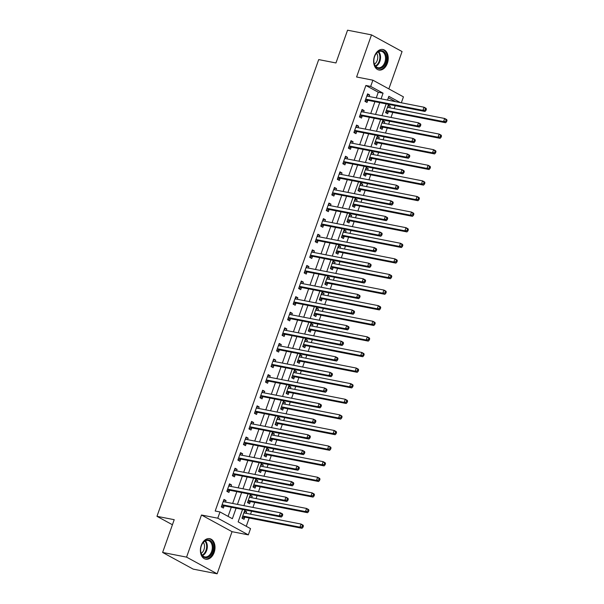 <?xml version="1.0" encoding="UTF-8"?>
<svg xmlns="http://www.w3.org/2000/svg" width="604" height="604" viewBox="0 0 604 604"><rect width="100%" height="100%" fill="white"/><g stroke="black" fill="none" stroke-linecap="round" stroke-linejoin="round"><path stroke-width="0.91" d="M214.148 552.441A10.449 7.157 101.1 0 0 209.709 538.67A10.449 7.157 101.1 0 0 201.26 545.412A10.449 7.157 101.1 0 0 205.7 559.183A10.449 7.157 101.1 0 0 214.148 552.441M387.375 63.261A10.449 7.157 101.1 0 0 382.936 49.49A10.449 7.157 101.1 0 0 374.488 56.232A10.449 7.157 101.1 0 0 378.927 70.004A10.449 7.157 101.1 0 0 387.375 63.261M242.551 509.451L238.15 521.864L250.539 528.628L248.327 534.865L217.772 518.194L219.984 511.95L232.374 518.715L236.096 508.191M232.042 531.686L201.487 515.008L186.568 557.13L162.619 552.449L193.174 569.119L217.13 573.8L232.042 531.686L248.327 534.865M388.848 88.886L402.068 51.551L371.505 34.881L356.594 76.995L372.879 80.181L403.442 96.851L401.335 102.786M246.251 526.28L249.188 517.983M250.532 514.185L251.581 511.218M252.925 507.42L254.714 502.385M256.058 498.587L257.108 495.62M258.452 491.822L260.233 486.786M261.577 482.989L262.634 480.021M263.978 476.224L265.76 471.188M267.104 467.39L268.153 464.423M269.497 460.626L271.287 455.582M272.631 451.792L273.68 448.825M275.024 445.027L276.806 439.984M278.15 436.194L279.199 433.227M280.543 429.429L282.332 424.386M283.676 420.595L284.726 417.621M286.07 413.831L287.851 408.787M289.195 404.99L290.252 402.022M291.596 398.232L293.378 393.189M294.722 389.391L295.771 386.424M297.115 382.634L298.904 377.591M300.248 373.793L301.298 370.826M302.642 367.028L304.424 361.992M305.767 358.195L306.824 355.228M308.168 351.43L309.95 346.394M311.294 342.596L312.344 339.629M313.687 335.832L315.477 330.796M316.821 326.998L317.87 324.031M319.214 320.233L320.996 315.197M322.34 311.4L323.389 308.433M324.741 304.635L326.522 299.599M327.866 295.801L328.916 292.834M330.26 289.037L332.049 284.001M333.393 280.203L334.442 277.236M335.786 273.438L337.568 268.402M338.912 264.605L339.961 261.638M341.305 257.84L343.095 252.804M344.439 249.007L345.488 246.039M346.832 242.242L348.614 237.198M349.958 233.408L351.015 230.441M352.358 226.643L354.14 221.6M355.484 217.81L356.534 214.843M357.878 211.045L359.667 206.002M361.011 202.212L362.06 199.244M363.404 195.447L365.186 190.403M366.53 186.606L367.587 183.639M368.931 179.849L370.713 174.805M372.056 171.007L373.106 168.04M374.45 164.25L376.239 159.207M377.583 155.409L378.632 152.442M379.976 148.644L381.758 143.609M383.102 139.811L384.152 136.844M385.503 133.046L387.285 128.01M388.629 124.213L389.678 121.245M391.022 117.448L392.804 112.412M394.155 108.614L395.205 105.647M186.568 557.13L217.13 573.8M162.619 552.449L174.216 519.689L156.972 516.322L318.708 59.592L335.96 62.959L347.557 30.2L371.505 34.881M395.522 101.653L388.342 97.735M389.776 107.761L390.305 106.251L388.244 105.126L385.594 112.616L387.655 113.741L388.372 111.71M384.25 123.359L384.786 121.849L382.717 120.725L380.067 128.214L382.136 129.339L382.853 127.308M378.723 138.958L379.259 137.448L377.198 136.323L374.54 143.812L376.609 144.937L377.326 142.906M373.204 154.556L373.733 153.046L371.671 151.921L369.021 159.411L371.082 160.536L371.807 158.505M367.677 170.154L368.214 168.644L366.145 167.519L363.495 175.009L365.563 176.134L366.281 174.103M362.151 185.753L362.687 184.25L360.626 183.118L357.976 190.607L360.037 191.732L360.754 189.701M356.632 201.351L357.168 199.849L355.099 198.716L352.449 206.206L354.51 207.331L355.235 205.3M351.105 216.949L351.641 215.447L349.573 214.314L346.923 221.804L348.991 222.929L349.708 220.905M345.586 232.548L346.115 231.045L344.053 229.92L341.403 237.402L343.465 238.527L344.182 236.504M340.06 248.146L340.596 246.643L338.527 245.518L335.877 253.001L337.938 254.133L338.663 252.102M334.533 263.752L335.069 262.242L333.008 261.117L330.35 268.599L332.419 269.731L333.136 267.7M329.014 279.35L329.542 277.84L327.481 276.715L324.831 284.197L326.892 285.33L327.61 283.299M323.487 294.948L324.023 293.438L321.955 292.313L319.305 299.803L321.373 300.928L322.091 298.897M317.961 310.547L318.497 309.037L316.436 307.912L313.778 315.401L315.847 316.526L316.564 314.495M312.442 326.145L312.97 324.635L310.909 323.51L308.259 331L310.32 332.125L311.045 330.094M306.915 341.743L307.451 340.233L305.382 339.108L302.732 346.598L304.801 347.723L305.518 345.692M301.396 357.341L301.924 355.832L299.863 354.707L297.213 362.196L299.274 363.321L299.992 361.29M295.869 372.94L296.405 371.43L294.337 370.305L291.687 377.794L293.748 378.919L294.473 376.888M290.343 388.538L290.879 387.028L288.81 385.903L286.16 393.393L288.229 394.518L288.946 392.487M284.824 404.136L285.352 402.634L283.291 401.501L280.641 408.991L282.702 410.116L283.419 408.085M279.297 419.735L279.833 418.232L277.764 417.1L275.114 424.589L277.183 425.714L277.9 423.683M273.771 435.333L274.307 433.831L272.245 432.698L269.588 440.188L271.657 441.313L272.374 439.289M268.252 450.931L268.78 449.429L266.719 448.304L264.069 455.786L266.13 456.911L266.847 454.887M262.725 466.53L263.261 465.027L261.192 463.902L258.542 471.384L260.611 472.517L261.328 470.486M257.198 482.135L257.734 480.625L255.673 479.501L253.016 486.983L255.084 488.115L255.802 486.084M251.679 497.734L252.215 496.224L250.147 495.099L247.497 502.581L249.558 503.713L250.282 501.682M246.153 513.332L246.689 511.822L244.62 510.697L241.97 518.187L244.039 519.312L244.756 517.281M376.269 97.893L378.27 92.238L365.881 85.481L215.19 511.014L219.984 511.95M228.078 516.367L231.302 507.254M232.653 503.457L236.828 491.656M238.172 487.858L242.355 476.058M243.699 472.26L247.874 460.459M249.218 456.662L253.401 444.861M254.745 441.063L258.927 429.263M260.271 425.465L264.446 413.664M265.79 409.867L269.973 398.066M271.317 394.269L275.5 382.468M276.843 378.67L281.019 366.87M282.362 363.072L286.545 351.271M287.889 347.474L292.064 335.665M293.416 331.875L297.591 320.067M298.935 316.277L303.117 304.469M304.461 300.679L308.636 288.871M309.98 285.073L314.163 273.272M315.507 269.475L319.69 257.674M321.034 253.876L325.209 242.076M326.553 238.278L330.735 226.477M332.079 222.68L336.262 210.879M337.606 207.081L341.781 195.281M343.125 191.483L347.308 179.682M348.651 175.885L352.827 164.084M354.178 160.287L358.353 148.486M359.697 144.688L363.88 132.888M365.224 129.09L369.399 117.282M370.743 113.492L374.925 101.683M369.127 96.497L369.663 94.987L367.594 93.862L364.944 101.351L367.006 102.476L367.73 100.445M363.6 112.095L364.137 110.585L362.075 109.46L359.418 116.95L361.486 118.074L362.204 116.043M358.081 127.693L358.61 126.183L356.549 125.058L353.899 132.548L355.96 133.673L356.677 131.642M352.555 143.291L353.091 141.781L351.022 140.657L348.372 148.146L350.441 149.271L351.158 147.24M347.028 158.89L347.564 157.38L345.503 156.255L342.846 163.744L344.914 164.869L345.631 162.838M341.509 174.488L342.038 172.978L339.976 171.853L337.326 179.343L339.388 180.468L340.105 178.437M335.983 190.086L336.519 188.584L334.45 187.451L331.8 194.941L333.869 196.066L334.586 194.035M330.456 205.685L330.992 204.182L328.931 203.05L326.281 210.539L328.342 211.664L329.059 209.633M324.937 221.283L325.473 219.781L323.404 218.656L320.754 226.138L322.815 227.263L323.54 225.239M319.41 236.881L319.946 235.379L317.878 234.254L315.228 241.736L317.296 242.861L318.014 240.837M313.891 252.487L314.42 250.977L312.359 249.852L309.709 257.334L311.77 258.467L312.487 256.436M308.365 268.085L308.901 266.575L306.832 265.45L304.182 272.933L306.243 274.065L306.968 272.034M302.838 283.684L303.374 282.174L301.313 281.049L298.655 288.538L300.724 289.663L301.441 287.632M297.319 299.282L297.848 297.772L295.786 296.647L293.136 304.137L295.197 305.262L295.915 303.231M291.792 314.88L292.328 313.37L290.26 312.245L287.61 319.735L289.678 320.86L290.396 318.829M286.266 330.479L286.802 328.969L284.741 327.844L282.083 335.333L284.152 336.458L284.869 334.427M280.747 346.077L281.275 344.567L279.214 343.442L276.564 350.932L278.625 352.057L279.35 350.026M275.22 361.675L275.756 360.165L273.688 359.04L271.037 366.53L273.106 367.655L273.823 365.624M269.701 377.274L270.23 375.764L268.168 374.639L265.518 382.128L267.58 383.253L268.297 381.222M264.174 392.872L264.711 391.362L262.642 390.237L259.992 397.726L262.053 398.851L262.778 396.82M258.648 408.47L259.184 406.968L257.115 405.835L254.465 413.325L256.534 414.45L257.251 412.419M253.129 424.068L253.657 422.566L251.596 421.433L248.946 428.923L251.007 430.048L251.725 428.017M247.602 439.667L248.138 438.164L246.07 437.039L243.42 444.521L245.481 445.646L246.206 443.623M242.076 455.265L242.612 453.763L240.551 452.638L237.893 460.12L239.962 461.245L240.679 459.221M236.557 470.871L237.085 469.361L235.024 468.236L232.374 475.718L234.435 476.85L235.152 474.82M231.03 486.469L231.566 484.959L229.497 483.834L226.847 491.316L228.916 492.449L229.633 490.418M225.503 502.067L226.039 500.557L223.978 499.433L221.321 506.922L223.389 508.047L224.107 506.016M156.972 516.322L172.427 524.755M201.487 515.008L217.772 518.194M365.881 85.481L370.675 86.417L372.879 80.181M400.309 102.589L388.84 96.33L387.511 100.09M386.167 103.88L381.985 115.689M380.641 119.479L376.466 131.287M375.122 135.077L370.939 146.885M369.595 150.683L365.42 162.484M364.076 166.281L359.893 178.082M358.549 181.88L354.367 193.68M353.023 197.478L348.848 209.278M347.504 213.076L343.321 224.877M341.977 228.674L337.795 240.475M336.451 244.273L332.276 256.073M330.932 259.871L326.749 271.672M325.405 275.469L321.222 287.27M319.878 291.068L315.703 302.868M314.359 306.666L310.177 318.474M308.833 322.264L304.658 334.072M303.314 337.863L299.131 349.671M297.787 353.461L293.604 365.269M292.261 369.067L288.085 380.867M286.741 384.665L282.559 396.466M281.215 400.263L277.032 412.064M275.688 415.862L271.513 427.662M270.169 431.46L265.987 443.261M264.643 447.058L260.467 458.859M259.116 462.656L254.941 474.457M253.597 478.255L249.414 490.055M248.07 493.853L243.895 505.654M381.064 98.83L383.064 93.175L370.675 86.417M237.44 504.393L241.623 492.592M242.967 488.795L247.142 476.994M248.486 473.196L252.668 461.396M254.012 457.598L258.195 445.797M259.539 442L263.714 430.199M265.058 426.401L269.241 414.601M270.584 410.803L274.76 399.002M276.103 395.205L280.286 383.404M281.63 379.606L285.813 367.806M287.157 364.008L291.332 352.207M292.676 348.41L296.858 336.602M298.202 332.812L302.385 321.003M303.729 317.213L307.904 305.405M309.248 301.615L313.431 289.807M314.775 286.009L318.957 274.208M320.301 270.411L324.476 258.61M325.82 254.812L330.003 243.012M331.347 239.214L335.522 227.414M336.866 223.616L341.049 211.815M342.392 208.018L346.575 196.217M347.919 192.419L352.094 180.619M353.438 176.821L357.621 165.02M358.965 161.223L363.147 149.422M364.491 145.624L368.666 133.824M370.01 130.026L374.193 118.218M375.537 114.428L379.712 102.62M378.27 92.238L383.064 93.175M367.353 94.541L369.663 94.987M388.002 105.806L390.305 106.251M244.386 511.369L246.689 511.822M249.905 495.771L252.215 496.224M255.432 480.172L257.734 480.625M260.958 464.574L263.261 465.027M266.477 448.976L268.78 449.429M272.004 433.378L274.307 433.831M277.523 417.779L279.833 418.232M283.049 402.181L285.352 402.634M288.576 386.583L290.879 387.028M294.095 370.984L296.405 371.43M299.622 355.386L301.924 355.832M305.148 339.788L307.451 340.233M310.667 324.189L312.97 324.635M316.194 308.584L318.497 309.037M321.721 292.985L324.023 293.438M327.24 277.387L329.542 277.84M332.766 261.789L335.069 262.242M338.285 246.19L340.596 246.643M343.812 230.592L346.115 231.045M349.339 214.994L351.641 215.447M354.858 199.396L357.168 199.849M360.384 183.797L362.687 184.25M365.911 168.199L368.214 168.644M371.43 152.601L373.733 153.046M376.956 137.002L379.259 137.448M382.483 121.404L384.786 121.849M361.834 110.139L364.137 110.585M356.307 125.738L358.61 126.183M350.788 141.336L353.091 141.781M345.262 156.934L347.564 157.38M339.735 172.533L342.038 172.978M334.216 188.131L336.519 188.584M328.689 203.729L330.992 204.182M323.163 219.328L325.473 219.781M317.644 234.926L319.946 235.379M312.117 250.524L314.42 250.977M306.59 266.122L308.901 266.575M301.071 281.721L303.374 282.174M295.545 297.319L297.848 297.772M290.026 312.925L292.328 313.37M284.499 328.523L286.802 328.969M278.973 344.121L281.275 344.567M273.453 359.72L275.756 360.165M267.927 375.318L270.23 375.764M262.4 390.916L264.711 391.362M256.881 406.515L259.184 406.968M251.355 422.113L253.657 422.566M245.828 437.711L248.138 438.164M240.309 453.31L242.612 453.763M234.782 468.908L237.085 469.361M229.263 484.506L231.566 484.959M223.737 500.104L226.039 500.557M366.198 99.26L368.259 100.385L424.982 111.468L422.913 110.336L366.198 99.26A1.336 0.951 -61.4 0 0 365.805 99.275L365.662 99.32M425.11 109.981L422.913 110.336L424.023 107.218L426.084 108.343L426.379 109.188L425.556 108.735L425.11 109.981L425.941 110.434L426.379 109.188M366.877 95.893L366.975 95.976A1.336 0.951 -61.4 0 0 367.104 96.066A1.336 0.951 -61.4 0 0 367.3 96.142L424.023 107.218L425.556 108.735M368.259 100.385A1.336 0.951 -61.4 0 0 367.874 100.407L364.997 101.2M367.066 95.356L368.13 96.3M424.982 111.468L425.941 110.434M388.78 107.565L387.715 106.621M385.646 112.465L388.515 111.672A1.336 0.951 118.6 0 1 388.908 111.649L445.631 122.733L443.562 121.6L444.665 118.482L387.949 107.406A1.336 0.951 118.6 0 1 387.745 107.331A1.336 0.951 118.6 0 1 387.625 107.24L387.526 107.157M386.311 110.585L386.454 110.547A1.336 0.951 118.6 0 1 386.847 110.524L443.562 121.6L445.76 121.245L446.582 121.698L447.028 120.453L446.205 120L445.76 121.245M446.205 120L444.665 118.482L446.734 119.607L447.028 120.453M446.582 121.698L445.631 122.733M360.671 114.858L362.74 115.983L419.455 127.067L417.394 125.934L360.671 114.858A1.336 0.951 -61.4 0 0 360.286 114.881L360.143 114.919M419.591 125.579L417.394 125.934L418.496 122.816L420.565 123.941L420.86 124.786L420.029 124.333L419.591 125.579L420.414 126.032L420.86 124.786M361.351 111.491L361.449 111.574A1.336 0.951 -61.4 0 0 361.577 111.665A1.336 0.951 -61.4 0 0 361.781 111.74L418.496 122.816L420.029 124.333M362.74 115.983A1.336 0.951 -61.4 0 0 362.347 116.006L359.471 116.798M361.539 110.962L362.604 111.899M419.455 127.067L420.414 126.032M355.152 130.456L357.213 131.581L413.936 142.665L411.868 141.532L355.152 130.456A1.336 0.951 -61.4 0 0 354.759 130.479L354.616 130.517M414.065 141.177L411.868 141.532L412.97 138.414L415.039 139.539L415.333 140.385L414.51 139.932L414.065 141.177L414.888 141.63L415.333 140.385M355.832 127.089L355.93 127.18A1.336 0.951 -61.4 0 0 356.05 127.263A1.336 0.951 -61.4 0 0 356.254 127.338L412.97 138.414L414.51 139.932M357.213 131.581A1.336 0.951 -61.4 0 0 356.821 131.604L353.952 132.397M356.02 126.561L357.085 127.497M413.936 142.665L414.888 141.63M349.625 146.055L351.687 147.18L408.41 158.263L406.341 157.138L349.625 146.055A1.336 0.951 -61.4 0 0 349.233 146.077L349.089 146.115M408.538 156.783L406.341 157.138L407.451 154.012L409.512 155.145L409.806 155.983L408.984 155.53L408.538 156.783L409.369 157.229L409.806 155.983M350.305 142.687L350.403 142.778A1.336 0.951 -61.4 0 0 350.531 142.861A1.336 0.951 -61.4 0 0 350.728 142.937L407.451 154.012L408.984 155.53M351.687 147.18A1.336 0.951 -61.4 0 0 351.302 147.202L348.425 148.003M350.494 142.159L351.558 143.095M408.41 158.263L409.369 157.229M383.253 123.163L382.189 122.227M380.12 128.063L382.996 127.27A1.336 0.951 118.6 0 1 383.381 127.248L440.105 138.331L438.036 137.199L439.146 134.08L382.423 123.005A1.336 0.951 118.6 0 1 382.226 122.929A1.336 0.951 118.6 0 1 382.098 122.838L382 122.755M380.784 126.183L380.928 126.145A1.336 0.951 118.6 0 1 381.32 126.123L438.036 137.199L440.233 136.844L441.063 137.297L441.501 136.051L440.678 135.598L440.233 136.844M440.678 135.598L439.146 134.08L441.207 135.205L441.501 136.051M441.063 137.297L440.105 138.331M377.726 138.761L376.662 137.825M374.593 143.661L377.47 142.869A1.336 0.951 118.6 0 1 377.862 142.846L434.578 153.929L432.517 152.804L433.619 149.679L376.904 138.603A1.336 0.951 118.6 0 1 376.7 138.527A1.336 0.951 118.6 0 1 376.579 138.444L376.473 138.354M375.265 141.781L375.409 141.744A1.336 0.951 118.6 0 1 375.794 141.721L432.517 152.804L434.714 152.45L435.537 152.895L435.982 151.649L435.152 151.196L434.714 152.45M435.152 151.196L433.619 149.679L435.688 150.804L435.982 151.649M435.537 152.895L434.578 153.929M372.207 154.36L371.143 153.424M369.074 159.267L371.951 158.467A1.336 0.951 118.6 0 1 372.336 158.444L429.059 169.528L426.99 168.403L428.1 165.277L371.377 154.201A1.336 0.951 118.6 0 1 371.181 154.126A1.336 0.951 118.6 0 1 371.052 154.043L370.954 153.952M369.739 157.38L369.882 157.342A1.336 0.951 118.6 0 1 370.275 157.319L426.99 168.403L429.187 168.048L430.01 168.493L430.456 167.248L429.633 166.795L429.187 168.048M429.633 166.795L428.1 165.277L430.161 166.41L430.456 167.248M430.01 168.493L429.059 169.528M344.099 161.653L346.168 162.778L402.883 173.861L400.822 172.736L344.099 161.653A1.336 0.951 -61.4 0 0 343.714 161.676L343.57 161.713M403.019 172.382L400.822 172.736L401.924 169.611L403.993 170.743L404.287 171.581L403.457 171.128L403.019 172.382L403.842 172.827L404.287 171.581M344.778 158.286L344.876 158.376A1.336 0.951 -61.4 0 0 345.005 158.459A1.336 0.951 -61.4 0 0 345.209 158.535L401.924 169.611L403.457 171.128M346.168 162.778A1.336 0.951 -61.4 0 0 345.775 162.801L342.898 163.601M344.967 157.757L346.032 158.693M402.883 173.861L403.842 172.827M366.681 169.958L365.616 169.022M363.548 174.866L366.424 174.065A1.336 0.951 118.6 0 1 366.817 174.043L423.532 185.126L421.471 184.001L422.574 180.875L365.85 169.799A1.336 0.951 118.6 0 1 365.654 169.724A1.336 0.951 118.6 0 1 365.526 169.641L365.428 169.55M364.212 172.978L364.355 172.94A1.336 0.951 118.6 0 1 364.748 172.918L421.471 184.001L423.661 183.646L424.491 184.092L424.929 182.846L424.106 182.393L423.661 183.646M424.106 182.393L422.574 180.875L424.635 182.008L424.929 182.846M424.491 184.092L423.532 185.126M374.797 65.375A9.045 6.199 -78.9 0 1 373.861 61.51A9.045 6.199 -78.9 0 1 375.039 55.462A9.045 6.199 -78.9 0 1 385.533 53.824A9.045 6.199 -78.9 0 1 383.502 66.448A9.045 6.199 -78.9 0 1 374.797 65.375M373.853 61.389A8.373 5.738 101.1 0 0 374.714 64.855A8.373 5.738 101.1 0 0 378.081 67.724A8.373 5.738 101.1 0 0 384.363 63.495A8.373 5.738 101.1 0 0 384.657 54.164A8.373 5.738 101.1 0 0 381.29 51.287A8.373 5.738 101.1 0 0 374.993 55.568M376.564 53.197A6.591 4.515 -78.9 0 1 377.062 54.02A6.591 4.515 -78.9 0 1 374.427 64.175M378.172 69.792L378.149 69.785A10.381 7.112 101.1 0 0 378.172 69.792A10.381 7.112 101.1 0 0 385.964 64.545A10.381 7.112 101.1 0 0 386.334 52.971A10.381 7.112 101.1 0 0 382.158 49.407A10.381 7.112 101.1 0 0 382.128 49.4L382.128 49.4M212.51 551.822A9.045 6.199 -78.9 0 1 205.617 557.719A9.045 6.199 -78.9 0 1 200.634 550.689A9.045 6.199 -78.9 0 1 201.366 545.737A9.045 6.199 -78.9 0 1 201.812 544.642A9.045 6.199 -78.9 0 1 210.29 540.58A9.045 6.199 -78.9 0 1 212.51 551.822M200.626 550.569A8.373 5.738 101.1 0 0 204.854 556.903A8.373 5.738 101.1 0 0 211.619 551.505A8.373 5.738 101.1 0 0 208.063 540.467A8.373 5.738 101.1 0 0 201.766 544.748M203.337 542.377A6.591 4.515 -78.9 0 1 203.978 549.625A6.591 4.515 -78.9 0 1 201.192 553.355M204.945 558.972L204.922 558.964A10.381 7.112 101.1 0 0 204.945 558.972A10.381 7.112 101.1 0 0 213.34 552.275A10.381 7.112 101.1 0 0 208.931 538.587A10.381 7.112 101.1 0 0 208.901 538.579L208.931 538.587M338.58 177.251L340.641 178.376L397.364 189.46L395.295 188.335L338.58 177.251A1.336 0.951 -61.4 0 0 338.187 177.274L338.044 177.312M397.492 187.98L395.295 188.335L396.405 185.209L398.466 186.342L398.761 187.18L397.938 186.727L397.492 187.98L398.315 188.425L398.761 187.18M339.259 173.884L339.357 173.975A1.336 0.951 -61.4 0 0 339.486 174.058A1.336 0.951 -61.4 0 0 339.682 174.133L396.405 185.209L397.938 186.727M340.641 178.376A1.336 0.951 -61.4 0 0 340.256 178.399L337.379 179.199M339.448 173.356L340.513 174.292M397.364 189.46L398.315 188.425M361.154 185.556L360.09 184.62M358.021 190.464L360.898 189.664A1.336 0.951 118.6 0 1 361.29 189.641L418.006 200.724L415.945 199.599L417.047 196.481L360.331 185.398A1.336 0.951 118.6 0 1 360.127 185.322A1.336 0.951 118.6 0 1 360.007 185.239L359.909 185.149M358.693 188.576L358.836 188.539A1.336 0.951 118.6 0 1 359.221 188.516L415.945 199.599L418.142 199.244L418.965 199.69L419.41 198.444L418.58 197.991L418.142 199.244M418.58 197.991L417.047 196.481L419.116 197.606L419.41 198.444M418.965 199.69L418.006 200.724M333.053 192.85L335.122 193.975L391.837 205.058L389.776 203.933L333.053 192.85A1.336 0.951 -61.4 0 0 332.661 192.872L332.517 192.91M391.966 203.578L389.776 203.933L390.879 200.815L392.94 201.94L393.234 202.778L392.411 202.325L391.966 203.578L392.796 204.024L393.234 202.778M333.733 189.482L333.831 189.573A1.336 0.951 -61.4 0 0 333.959 189.664A1.336 0.951 -61.4 0 0 334.155 189.732L390.879 200.815L392.411 202.325M335.122 193.975A1.336 0.951 -61.4 0 0 334.729 193.997L331.853 194.798M333.921 188.954L334.986 189.89M391.837 205.058L392.796 204.024M355.635 201.155L354.571 200.218M352.502 206.062L355.378 205.262A1.336 0.951 118.6 0 1 355.764 205.239L412.487 216.323L410.418 215.198L411.528 212.079L354.805 200.996A1.336 0.951 118.6 0 1 354.608 200.928A1.336 0.951 118.6 0 1 354.48 200.838L354.382 200.747M353.166 204.175L353.31 204.137A1.336 0.951 118.6 0 1 353.702 204.114L410.418 215.198L412.615 214.843L413.446 215.288L413.883 214.042L413.061 213.597L412.615 214.843M413.061 213.597L411.528 212.079L413.589 213.204L413.883 214.042M413.446 215.288L412.487 216.323M327.527 208.448L329.595 209.58L386.311 220.656L384.25 219.531L327.527 208.448A1.336 0.951 -61.4 0 0 327.142 208.471L326.998 208.508M386.447 219.177L384.25 219.531L385.352 216.413L387.421 217.538L387.715 218.376L386.885 217.931L386.447 219.177L387.27 219.629L387.715 218.376M328.214 205.081L328.312 205.171A1.336 0.951 -61.4 0 0 328.433 205.262A1.336 0.951 -61.4 0 0 328.636 205.33L385.352 216.413L386.885 217.931M329.595 209.58A1.336 0.951 -61.4 0 0 329.203 209.596L326.326 210.396M328.395 204.552L329.459 205.496M386.311 220.656L387.27 219.629M350.109 216.761L349.044 215.817M346.975 221.66L349.852 220.86A1.336 0.951 118.6 0 1 350.244 220.845L406.96 231.921L404.899 230.796L406.001 227.678L349.278 216.594A1.336 0.951 118.6 0 1 349.082 216.526A1.336 0.951 118.6 0 1 348.953 216.436L348.855 216.345M347.64 219.773L347.791 219.735A1.336 0.951 118.6 0 1 348.176 219.713L404.899 230.796L407.096 230.441L407.919 230.894L408.357 229.641L407.534 229.195L407.096 230.441M407.534 229.195L406.001 227.678L408.062 228.803L408.357 229.641M407.919 230.894L406.96 231.921M322.007 224.046L324.069 225.179L380.792 236.255L378.723 235.13L322.007 224.046A1.336 0.951 -61.4 0 0 321.615 224.069L321.471 224.107M380.92 234.775L378.723 235.13L379.833 232.012L381.894 233.136L382.189 233.974L381.366 233.529L380.92 234.775L381.751 235.228L382.189 233.974M322.687 220.679L322.785 220.77A1.336 0.951 -61.4 0 0 322.913 220.86A1.336 0.951 -61.4 0 0 323.11 220.928L379.833 232.012L381.366 233.529M324.069 225.179A1.336 0.951 -61.4 0 0 323.684 225.194L320.807 225.994M322.876 220.15L323.94 221.094M380.792 236.255L381.751 235.228M344.59 232.359L343.525 231.415M341.449 237.259L344.325 236.458A1.336 0.951 118.6 0 1 344.718 236.443L401.441 247.519L399.372 246.394L400.475 243.276L343.759 232.193A1.336 0.951 118.6 0 1 343.555 232.125A1.336 0.951 118.6 0 1 343.434 232.034L343.336 231.944M342.121 235.371L342.264 235.333A1.336 0.951 118.6 0 1 342.657 235.311L399.372 246.394L401.569 246.039L402.392 246.492L402.838 245.239L402.007 244.794L401.569 246.039M402.007 244.794L400.475 243.276L402.543 244.401L402.838 245.239M402.392 246.492L401.441 247.519M316.481 239.645L318.55 240.777L375.265 251.853L373.204 250.728L316.481 239.645A1.336 0.951 -61.4 0 0 316.096 239.667L315.945 239.705M375.401 250.373L373.204 250.728L374.306 247.61L376.368 248.735L376.662 249.573L375.839 249.127L375.401 250.373L376.224 250.826L376.662 249.573M317.16 236.277L317.259 236.368A1.336 0.951 -61.4 0 0 317.387 236.458A1.336 0.951 -61.4 0 0 317.583 236.526L374.306 247.61L375.839 249.127M318.55 240.777A1.336 0.951 -61.4 0 0 318.157 240.792L315.28 241.592M317.349 235.749L318.414 236.692M375.265 251.853L376.224 250.826M339.063 247.957L337.998 247.013M335.93 252.857L338.806 252.057A1.336 0.951 118.6 0 1 339.191 252.042L395.914 263.118L393.846 261.993L394.956 258.874L338.232 247.791A1.336 0.951 118.6 0 1 338.036 247.723A1.336 0.951 118.6 0 1 337.908 247.632L337.81 247.542M336.594 250.97L336.738 250.932A1.336 0.951 118.6 0 1 337.13 250.909L393.846 261.993L396.043 261.638L396.873 262.091L397.311 260.837L396.488 260.392L396.043 261.638M396.488 260.392L394.956 258.874L397.017 259.999L397.311 260.837M396.873 262.091L395.914 263.118M310.962 255.25L313.023 256.375L369.739 267.451L367.677 266.326L310.962 255.25A1.336 0.951 -61.4 0 0 310.569 255.266L310.426 255.303M369.875 265.971L367.677 266.326L368.78 263.208L370.848 264.333L371.143 265.171L370.312 264.726L369.875 265.971L370.697 266.424L371.143 265.171M311.641 251.883L311.739 251.966A1.336 0.951 -61.4 0 0 311.86 252.057A1.336 0.951 -61.4 0 0 312.064 252.125L368.78 263.208L370.312 264.726M313.023 256.375A1.336 0.951 -61.4 0 0 312.63 256.39L309.754 257.191M311.83 251.347L312.895 252.291M369.739 267.451L370.697 266.424M333.536 263.555L332.472 262.612M330.403 268.455L333.28 267.655A1.336 0.951 118.6 0 1 333.672 267.64L390.388 278.716L388.327 277.591L389.429 274.473L332.713 263.389A1.336 0.951 118.6 0 1 332.51 263.321A1.336 0.951 118.6 0 1 332.381 263.231L332.283 263.148M331.075 266.575L331.219 266.53A1.336 0.951 118.6 0 1 331.604 266.515L388.327 277.591L390.524 277.236L391.347 277.689L391.792 276.436L390.962 275.99L390.524 277.236M390.962 275.99L389.429 274.473L391.498 275.598L391.792 276.436M391.347 277.689L390.388 278.716M305.435 270.849L307.496 271.974L364.22 283.049L362.151 281.925L305.435 270.849A1.336 0.951 -61.4 0 0 305.043 270.864L304.899 270.909M364.348 281.57L362.151 281.925L363.261 278.806L365.322 279.931L365.616 280.777L364.793 280.324L364.348 281.57L365.178 282.023L365.616 280.777M306.115 267.481L306.213 267.564A1.336 0.951 -61.4 0 0 306.341 267.655A1.336 0.951 -61.4 0 0 306.538 267.723L363.261 278.806L364.793 280.324M307.496 271.974A1.336 0.951 -61.4 0 0 307.111 271.989L304.235 272.789M306.303 266.945L307.368 267.889M364.22 283.049L365.178 282.023M328.017 279.154L326.953 278.21M324.884 284.054L327.753 283.261A1.336 0.951 118.6 0 1 328.146 283.238L384.869 294.314L382.8 293.189L383.902 290.071L327.187 278.988A1.336 0.951 118.6 0 1 326.983 278.92A1.336 0.951 118.6 0 1 326.862 278.829L326.764 278.746M325.548 282.174L325.692 282.128A1.336 0.951 118.6 0 1 326.084 282.113L382.8 293.189L384.997 292.834L385.82 293.287L386.266 292.042L385.443 291.589L384.997 292.834M385.443 291.589L383.902 290.071L385.971 291.196L386.266 292.042M385.82 293.287L384.869 294.314M299.909 286.447L301.977 287.572L358.693 298.648L356.632 297.523L299.909 286.447A1.336 0.951 -61.4 0 0 299.524 286.462L299.38 286.507M358.829 297.168L356.632 297.523L357.734 294.405L359.803 295.53L360.097 296.375L359.267 295.922L358.829 297.168L359.652 297.621L360.097 296.375M300.588 283.08L300.686 283.163A1.336 0.951 -61.4 0 0 300.815 283.253A1.336 0.951 -61.4 0 0 301.019 283.321L357.734 294.405L359.267 295.922M301.977 287.572A1.336 0.951 -61.4 0 0 301.585 287.595L298.708 288.387M300.777 282.544L301.841 283.487M358.693 298.648L359.652 297.621M322.491 294.752L321.426 293.808M319.357 299.652L322.234 298.859A1.336 0.951 118.6 0 1 322.619 298.837L379.342 309.912L377.274 308.787L378.383 305.669L321.66 294.586A1.336 0.951 118.6 0 1 321.464 294.518A1.336 0.951 118.6 0 1 321.336 294.427L321.237 294.344M320.022 297.772L320.165 297.727A1.336 0.951 118.6 0 1 320.558 297.712L377.274 308.787L379.471 308.433L380.301 308.886L380.739 307.64L379.916 307.187L379.471 308.433M379.916 307.187L378.383 305.669L380.445 306.794L380.739 307.64M380.301 308.886L379.342 309.912M294.39 302.045L296.451 303.17L353.174 314.246L351.105 313.121L294.39 302.045A1.336 0.951 -61.4 0 0 293.997 302.06L293.854 302.106M353.302 312.766L351.105 313.121L352.207 310.003L354.276 311.128L354.571 311.974L353.748 311.521L353.302 312.766L354.125 313.219L354.571 311.974M295.069 298.678L295.167 298.761A1.336 0.951 -61.4 0 0 295.288 298.852A1.336 0.951 -61.4 0 0 295.492 298.927L352.207 310.003L353.748 311.521M296.451 303.17A1.336 0.951 -61.4 0 0 296.058 303.193L293.189 303.986M295.258 298.142L296.322 299.086M353.174 314.246L354.125 313.219M316.964 310.35L315.9 309.407M313.831 315.25L316.707 314.457A1.336 0.951 118.6 0 1 317.1 314.435L373.816 325.511L371.754 324.386L372.857 321.268L316.141 310.192A1.336 0.951 118.6 0 1 315.937 310.116A1.336 0.951 118.6 0 1 315.817 310.026L315.711 309.943M314.503 313.37L314.646 313.325A1.336 0.951 118.6 0 1 315.031 313.31L371.754 324.386L373.952 324.031L374.774 324.484L375.22 323.238L374.389 322.785L373.952 324.031M374.389 322.785L372.857 321.268L374.925 322.393L375.22 323.238M374.774 324.484L373.816 325.511M288.863 317.644L290.924 318.769L347.647 329.852L345.579 328.719L288.863 317.644A1.336 0.951 -61.4 0 0 288.47 317.659L288.327 317.704M347.776 328.365L345.579 328.719L346.688 325.601L348.75 326.726L349.044 327.572L348.221 327.119L347.776 328.365L348.606 328.818L349.044 327.572M289.543 314.276L289.641 314.359A1.336 0.951 -61.4 0 0 289.769 314.45A1.336 0.951 -61.4 0 0 289.965 314.525L346.688 325.601L348.221 327.119M290.924 318.769A1.336 0.951 -61.4 0 0 290.539 318.791L287.663 319.584M289.731 313.74L290.796 314.684M347.647 329.852L348.606 328.818M311.445 325.949L310.381 325.005M308.312 330.849L311.188 330.056A1.336 0.951 118.6 0 1 311.573 330.033L368.297 341.117L366.228 339.984L367.338 336.866L310.615 325.79A1.336 0.951 118.6 0 1 310.418 325.715A1.336 0.951 118.6 0 1 310.29 325.624L310.192 325.541M308.976 328.969L309.12 328.931A1.336 0.951 118.6 0 1 309.512 328.908L366.228 339.984L368.425 339.629L369.255 340.082L369.693 338.836L368.87 338.383L368.425 339.629M368.87 338.383L367.338 336.866L369.399 337.991L369.693 338.836M369.255 340.082L368.297 341.117M283.336 333.242L285.405 334.367L342.121 345.45L340.06 344.318L283.336 333.242A1.336 0.951 -61.4 0 0 282.951 333.265L282.808 333.302M342.257 343.963L340.06 344.318L341.162 341.2L343.231 342.325L343.525 343.17L342.695 342.717L342.257 343.963L343.08 344.416L343.525 343.17M284.016 329.875L284.122 329.958A1.336 0.951 -61.4 0 0 284.242 330.048A1.336 0.951 -61.4 0 0 284.446 330.124L341.162 341.2L342.695 342.717M285.405 334.367A1.336 0.951 -61.4 0 0 285.012 334.389L282.136 335.182M284.205 329.346L285.269 330.282M342.121 345.45L343.08 344.416M305.918 341.547L304.854 340.611M302.785 346.447L305.662 345.654A1.336 0.951 118.6 0 1 306.054 345.631L362.77 356.715L360.709 355.582L361.811 352.464L305.088 341.388A1.336 0.951 118.6 0 1 304.892 341.313A1.336 0.951 118.6 0 1 304.763 341.222L304.665 341.139M303.45 344.567L303.593 344.529A1.336 0.951 118.6 0 1 303.986 344.507L360.709 355.582L362.898 355.228L363.729 355.68L364.167 354.435L363.344 353.982L362.898 355.228M363.344 353.982L361.811 352.464L363.872 353.589L364.167 354.435M363.729 355.68L362.77 356.715M277.817 348.84L279.878 349.965L336.602 361.049L334.533 359.916L277.817 348.84A1.336 0.951 -61.4 0 0 277.425 348.863L277.281 348.901M336.73 359.561L334.533 359.916L335.643 356.798L337.704 357.923L337.998 358.768L337.175 358.315L336.73 359.561L337.561 360.014L337.998 358.768M278.497 345.473L278.595 345.563A1.336 0.951 -61.4 0 0 278.723 345.647A1.336 0.951 -61.4 0 0 278.92 345.722L335.643 356.798L337.175 358.315M279.878 349.965A1.336 0.951 -61.4 0 0 279.493 349.988L276.617 350.781M278.686 344.944L279.75 345.881M336.602 361.049L337.561 360.014M300.392 357.145L299.327 356.209M297.259 362.045L300.135 361.252A1.336 0.951 118.6 0 1 300.528 361.23L357.243 372.313L355.182 371.181L356.284 368.062L299.569 356.987A1.336 0.951 118.6 0 1 299.365 356.911A1.336 0.951 118.6 0 1 299.244 356.828L299.146 356.738M297.931 360.165L298.074 360.127A1.336 0.951 118.6 0 1 298.459 360.105L355.182 371.181L357.379 370.833L358.202 371.279L358.648 370.033L357.817 369.58L357.379 370.833M357.817 369.58L356.284 368.062L358.353 369.187L358.648 370.033M358.202 371.279L357.243 372.313M272.291 364.438L274.359 365.563L331.075 376.647L329.014 375.522L272.291 364.438A1.336 0.951 -61.4 0 0 271.898 364.461L271.755 364.499M331.203 375.167L329.014 375.522L330.116 372.396L332.177 373.529L332.472 374.367L331.649 373.914L331.203 375.167L332.034 375.613L332.472 374.367M272.97 361.071L273.068 361.162A1.336 0.951 -61.4 0 0 273.197 361.245A1.336 0.951 -61.4 0 0 273.393 361.32L330.116 372.396L331.649 373.914M274.359 365.563A1.336 0.951 -61.4 0 0 273.967 365.586L271.09 366.386M273.159 360.543L274.224 361.479M331.075 376.647L332.034 375.613M294.873 372.743L293.808 371.807M291.74 377.651L294.616 376.851A1.336 0.951 118.6 0 1 295.001 376.828L351.724 387.911L349.656 386.786L350.765 383.661L294.042 372.585A1.336 0.951 118.6 0 1 293.846 372.509A1.336 0.951 118.6 0 1 293.718 372.426L293.619 372.336M292.404 375.764L292.547 375.726A1.336 0.951 118.6 0 1 292.94 375.703L349.656 386.786L351.853 386.432L352.683 386.877L353.121 385.631L352.298 385.178L351.853 386.432M352.298 385.178L350.765 383.661L352.827 384.793L353.121 385.631M352.683 386.877L351.724 387.911M266.764 380.037L268.833 381.162L325.548 392.245L323.487 391.12L266.764 380.037A1.336 0.951 -61.4 0 0 266.379 380.059L266.236 380.097M325.684 390.765L323.487 391.12L324.59 387.994L326.658 389.127L326.953 389.965L326.122 389.512L325.684 390.765L326.507 391.211L326.953 389.965M267.451 376.669L267.549 376.76A1.336 0.951 -61.4 0 0 267.67 376.843A1.336 0.951 -61.4 0 0 267.874 376.919L324.59 387.994L326.122 389.512M268.833 381.162A1.336 0.951 -61.4 0 0 268.44 381.184L265.564 381.985M267.632 376.141L268.697 377.077M325.548 392.245L326.507 391.211M289.346 388.342L288.282 387.406M286.213 393.249L289.089 392.449A1.336 0.951 118.6 0 1 289.482 392.426L346.198 403.51L344.137 402.385L345.239 399.259L288.523 388.183A1.336 0.951 118.6 0 1 288.319 388.108A1.336 0.951 118.6 0 1 288.191 388.025L288.093 387.934M286.885 391.362L287.028 391.324A1.336 0.951 118.6 0 1 287.413 391.301L344.137 402.385L346.334 402.03L347.157 402.475L347.602 401.23L346.772 400.777L346.334 402.03M346.772 400.777L345.239 399.259L347.3 400.392L347.602 401.23M347.157 402.475L346.198 403.51M261.245 395.635L263.306 396.76L320.029 407.843L317.961 406.719L261.245 395.635A1.336 0.951 -61.4 0 0 260.853 395.658L260.709 395.696M320.158 406.364L317.961 406.719L319.071 403.593L321.132 404.725L321.426 405.563L320.603 405.11L320.158 406.364L320.988 406.809L321.426 405.563M261.925 392.268L262.023 392.358A1.336 0.951 -61.4 0 0 262.151 392.441A1.336 0.951 -61.4 0 0 262.347 392.517L319.071 403.593L320.603 405.11M263.306 396.76A1.336 0.951 -61.4 0 0 262.921 396.783L260.045 397.583M262.113 391.739L263.178 392.675M320.029 407.843L320.988 406.809M283.827 403.94L282.763 403.004M280.694 408.848L283.563 408.047A1.336 0.951 118.6 0 1 283.956 408.025L340.679 419.108L338.61 417.983L339.712 414.857L282.997 403.782A1.336 0.951 118.6 0 1 282.793 403.706A1.336 0.951 118.6 0 1 282.672 403.623L282.574 403.532M281.358 406.96L281.502 406.922A1.336 0.951 118.6 0 1 281.894 406.9L338.61 417.983L340.807 417.628L341.63 418.074L342.075 416.828L341.245 416.375L340.807 417.628M341.245 416.375L339.712 414.857L341.781 415.99L342.075 416.828M341.63 418.074L340.679 419.108M255.719 411.233L257.787 412.358L314.503 423.442L312.442 422.317L255.719 411.233A1.336 0.951 -61.4 0 0 255.333 411.256L255.182 411.294M314.639 421.962L312.442 422.317L313.544 419.199L315.605 420.324L315.907 421.162L315.077 420.709L314.639 421.962L315.462 422.407L315.907 421.162M256.398 407.866L256.496 407.957A1.336 0.951 -61.4 0 0 256.625 408.047A1.336 0.951 -61.4 0 0 256.821 408.115L313.544 419.199L315.077 420.709M257.787 412.358A1.336 0.951 -61.4 0 0 257.395 412.381L254.518 413.181M256.587 407.338L257.651 408.274M314.503 423.442L315.462 422.407M278.301 419.538L277.236 418.602M275.167 424.446L278.044 423.646A1.336 0.951 118.6 0 1 278.429 423.623L335.152 434.706L333.083 433.581L334.193 430.463L277.47 419.38A1.336 0.951 118.6 0 1 277.274 419.312A1.336 0.951 118.6 0 1 277.145 419.221L277.047 419.131M275.832 422.558L275.975 422.521A1.336 0.951 118.6 0 1 276.368 422.498L333.083 433.581L335.28 433.227L336.111 433.672L336.549 432.426L335.726 431.981L335.28 433.227M335.726 431.981L334.193 430.463L336.254 431.588L336.549 432.426M336.111 433.672L335.152 434.706M250.199 426.832L252.261 427.957L308.984 439.04L306.915 437.915L250.199 426.832A1.336 0.951 -61.4 0 0 249.807 426.854L249.663 426.892M309.112 437.56L306.915 437.915L308.017 434.797L310.086 435.922L310.381 436.76L309.55 436.315L309.112 437.56L309.935 438.013L310.381 436.76M250.879 423.464L250.977 423.555A1.336 0.951 -61.4 0 0 251.098 423.646A1.336 0.951 -61.4 0 0 251.302 423.714L308.017 434.797L309.55 436.315M252.261 427.957A1.336 0.951 -61.4 0 0 251.868 427.979L248.991 428.78M251.068 422.936L252.132 423.88M308.984 439.04L309.935 438.013M272.774 435.144L271.709 434.201M269.641 440.044L272.517 439.244A1.336 0.951 118.6 0 1 272.91 439.229L329.625 450.305L327.564 449.18L328.667 446.062L271.951 434.978A1.336 0.951 118.6 0 1 271.747 434.91A1.336 0.951 118.6 0 1 271.619 434.82L271.521 434.729M270.313 438.157L270.456 438.119A1.336 0.951 118.6 0 1 270.841 438.096L327.564 449.18L329.761 448.825L330.584 449.278L331.03 448.025L330.199 447.579L329.761 448.825M330.199 447.579L328.667 446.062L330.735 447.186L331.03 448.025M330.584 449.278L329.625 450.305M244.673 442.43L246.734 443.562L303.457 454.638L301.388 453.513L244.673 442.43A1.336 0.951 -61.4 0 0 244.28 442.453L244.137 442.49M303.586 453.159L301.388 453.513L302.498 450.395L304.559 451.52L304.854 452.358L304.031 451.913L303.586 453.159L304.416 453.612L304.854 452.358M245.352 439.063L245.451 439.153A1.336 0.951 -61.4 0 0 245.579 439.244A1.336 0.951 -61.4 0 0 245.775 439.312L302.498 450.395L304.031 451.913M246.734 443.562A1.336 0.951 -61.4 0 0 246.349 443.578L243.472 444.378M245.541 438.534L246.606 439.478M303.457 454.638L304.416 453.612M267.255 450.743L266.19 449.799M264.122 455.642L266.998 454.842A1.336 0.951 118.6 0 1 267.383 454.827L324.106 465.903L322.038 464.778L323.14 461.66L266.424 450.576A1.336 0.951 118.6 0 1 266.228 450.509A1.336 0.951 118.6 0 1 266.1 450.418L266.002 450.327M264.786 453.755L264.929 453.717A1.336 0.951 118.6 0 1 265.322 453.695L322.038 464.778L324.235 464.423L325.058 464.876L325.503 463.623L324.68 463.177L324.235 464.423M324.68 463.177L323.14 461.66L325.209 462.785L325.503 463.623M325.058 464.876L324.106 465.903M239.146 458.028L241.215 459.161L297.931 470.237L295.869 469.112L239.146 458.028A1.336 0.951 -61.4 0 0 238.761 458.051L238.618 458.089M298.066 468.757L295.869 469.112L296.972 465.994L299.04 467.119L299.335 467.957L298.504 467.511L298.066 468.757L298.889 469.21L299.335 467.957M239.826 454.661L239.924 454.752A1.336 0.951 -61.4 0 0 240.052 454.842A1.336 0.951 -61.4 0 0 240.256 454.91L296.972 465.994L298.504 467.511M241.215 459.161A1.336 0.951 -61.4 0 0 240.822 459.176L237.946 459.976M240.014 454.132L241.079 455.076M297.931 470.237L298.889 469.21M261.728 466.341L260.664 465.397M258.595 471.241L261.472 470.441A1.336 0.951 118.6 0 1 261.857 470.425L318.58 481.501L316.519 480.376L317.621 477.258L260.898 466.175A1.336 0.951 118.6 0 1 260.702 466.107A1.336 0.951 118.6 0 1 260.573 466.016L260.475 465.926M259.259 469.353L259.403 469.316A1.336 0.951 118.6 0 1 259.796 469.293L316.519 480.376L318.708 480.021L319.539 480.474L319.977 479.221L319.154 478.776L318.708 480.021M319.154 478.776L317.621 477.258L319.682 478.383L319.977 479.221M319.539 480.474L318.58 481.501M233.627 473.634L235.688 474.759L292.411 485.835L290.343 484.71L233.627 473.634A1.336 0.951 -61.4 0 0 233.235 473.649L233.091 473.687M292.54 484.355L290.343 484.71L291.445 481.592L293.514 482.717L293.808 483.555L292.985 483.109L292.54 484.355L293.363 484.808L293.808 483.555M234.307 470.267L234.405 470.35A1.336 0.951 -61.4 0 0 234.526 470.441A1.336 0.951 -61.4 0 0 234.729 470.508L291.445 481.592L292.985 483.109M235.688 474.759A1.336 0.951 -61.4 0 0 235.296 474.774L232.427 475.575M234.495 469.731L235.56 470.675M292.411 485.835L293.363 484.808M256.202 481.939L255.137 480.995M253.068 486.839L255.945 486.039A1.336 0.951 118.6 0 1 256.338 486.024L313.053 497.1L310.992 495.975L312.094 492.856L255.379 481.773A1.336 0.951 118.6 0 1 255.175 481.705A1.336 0.951 118.6 0 1 255.054 481.614L254.948 481.531M253.74 484.959L253.884 484.914A1.336 0.951 118.6 0 1 254.269 484.899L310.992 495.975L313.189 495.62L314.012 496.073L314.457 494.819L313.627 494.374L313.189 495.62M313.627 494.374L312.094 492.856L314.163 493.981L314.457 494.819M314.012 496.073L313.053 497.1M228.101 489.232L230.162 490.357L286.885 501.433L284.824 500.308L228.101 489.232A1.336 0.951 -61.4 0 0 227.708 489.248L227.565 489.293M287.013 499.953L284.824 500.308L285.926 497.19L287.987 498.315L288.282 499.161L287.459 498.708L287.013 499.953L287.844 500.406L288.282 499.161M228.78 485.865L228.878 485.948A1.336 0.951 -61.4 0 0 229.007 486.039A1.336 0.951 -61.4 0 0 229.203 486.107L285.926 497.19L287.459 498.708M230.162 490.357A1.336 0.951 -61.4 0 0 229.777 490.373L226.9 491.173M228.969 485.329L230.033 486.273M286.885 501.433L287.844 500.406M250.683 497.537L249.618 496.594M247.549 502.437L250.426 501.645A1.336 0.951 118.6 0 1 250.811 501.622L307.534 512.698L305.465 511.573L306.575 508.455L249.852 497.371A1.336 0.951 118.6 0 1 249.656 497.303A1.336 0.951 118.6 0 1 249.528 497.213L249.429 497.13M248.214 500.557L248.357 500.512A1.336 0.951 118.6 0 1 248.75 500.497L305.465 511.573L307.663 511.218L308.493 511.671L308.931 510.425L308.108 509.972L307.663 511.218M308.108 509.972L306.575 508.455L308.636 509.58L308.931 510.425M308.493 511.671L307.534 512.698M222.574 504.831L224.643 505.956L281.358 517.032L279.297 515.907L222.574 504.831A1.336 0.951 -61.4 0 0 222.189 504.846L222.046 504.891M281.494 515.552L279.297 515.907L280.399 512.788L282.468 513.913L282.763 514.759L281.932 514.306L281.494 515.552L282.317 516.005L282.763 514.759M223.254 501.463L223.359 501.546A1.336 0.951 -61.4 0 0 223.48 501.637A1.336 0.951 -61.4 0 0 223.684 501.705L280.399 512.788L281.932 514.306M224.643 505.956A1.336 0.951 -61.4 0 0 224.25 505.978L221.374 506.771M223.442 500.927L224.507 501.871M281.358 517.032L282.317 516.005M245.156 513.136L244.091 512.192M242.023 518.036L244.899 517.243A1.336 0.951 118.6 0 1 245.292 517.22L302.008 528.296L299.946 527.171L301.049 524.053L244.326 512.97A1.336 0.951 118.6 0 1 244.129 512.902A1.336 0.951 118.6 0 1 244.001 512.811L243.903 512.728M242.687 516.156L242.838 516.11A1.336 0.951 118.6 0 1 243.223 516.095L299.946 527.171L302.143 526.816L302.966 527.269L303.404 526.024L302.581 525.571L302.143 526.816M302.581 525.571L301.049 524.053L303.11 525.178L303.404 526.024M302.966 527.269L302.008 528.296M365.805 99.275L367.874 100.407M388.515 111.672L386.454 110.547M388.908 111.649L386.847 110.524M360.286 114.881L362.347 116.006M354.759 130.479L356.821 131.604M349.233 146.077L351.302 147.202M382.996 127.27L380.928 126.145M383.381 127.248L381.32 126.123M377.47 142.869L375.409 141.744M377.862 142.846L375.794 141.721M371.951 158.467L369.882 157.342M372.336 158.444L370.275 157.319M343.714 161.676L345.775 162.801M366.424 174.065L364.355 172.94M366.817 174.043L364.748 172.918M378.632 51.65A8.373 5.738 -78.9 0 1 379.667 53.182A8.373 5.738 -78.9 0 1 375.748 66.387M375.394 65.964A8.101 5.549 101.1 0 0 379.033 53.265A8.101 5.549 101.1 0 0 378.142 51.906M205.405 540.829A8.373 5.738 -78.9 0 1 206.628 550.523A8.373 5.738 -78.9 0 1 202.521 555.567M202.166 555.144A8.101 5.549 101.1 0 0 205.987 550.342A8.101 5.549 101.1 0 0 204.915 541.086M338.187 177.274L340.256 178.399M360.898 189.664L358.836 188.539M361.29 189.641L359.221 188.516M332.661 192.872L334.729 193.997M355.378 205.262L353.31 204.137M355.764 205.239L353.702 204.114M327.142 208.471L329.203 209.596M349.852 220.86L347.791 219.735M350.244 220.845L348.176 219.713M321.615 224.069L323.684 225.194M344.325 236.458L342.264 235.333M344.718 236.443L342.657 235.311M316.096 239.667L318.157 240.792M338.806 252.057L336.738 250.932M339.191 252.042L337.13 250.909M310.569 255.266L312.63 256.39M333.28 267.655L331.219 266.53M333.672 267.64L331.604 266.515M305.043 270.864L307.111 271.989M327.753 283.261L325.692 282.128M328.146 283.238L326.084 282.113M299.524 286.462L301.585 287.595M322.234 298.859L320.165 297.727M322.619 298.837L320.558 297.712M293.997 302.06L296.058 303.193M316.707 314.457L314.646 313.325M317.1 314.435L315.031 313.31M288.47 317.659L290.539 318.791M311.188 330.056L309.12 328.931M311.573 330.033L309.512 328.908M282.951 333.265L285.012 334.389M305.662 345.654L303.593 344.529M306.054 345.631L303.986 344.507M277.425 348.863L279.493 349.988M300.135 361.252L298.074 360.127M300.528 361.23L298.459 360.105M271.898 364.461L273.967 365.586M294.616 376.851L292.547 375.726M295.001 376.828L292.94 375.703M266.379 380.059L268.44 381.184M289.089 392.449L287.028 391.324M289.482 392.426L287.413 391.301M260.853 395.658L262.921 396.783M283.563 408.047L281.502 406.922M283.956 408.025L281.894 406.9M255.333 411.256L257.395 412.381M278.044 423.646L275.975 422.521M278.429 423.623L276.368 422.498M249.807 426.854L251.868 427.979M272.517 439.244L270.456 438.119M272.91 439.229L270.841 438.096M244.28 442.453L246.349 443.578M266.998 454.842L264.929 453.717M267.383 454.827L265.322 453.695M238.761 458.051L240.822 459.176M261.472 470.441L259.403 469.316M261.857 470.425L259.796 469.293M233.235 473.649L235.296 474.774M255.945 486.039L253.884 484.914M256.338 486.024L254.269 484.899M227.708 489.248L229.777 490.373M250.426 501.645L248.357 500.512M250.811 501.622L248.75 500.497M222.189 504.846L224.25 505.978M244.899 517.243L242.838 516.11M245.292 517.22L243.223 516.095"/></g></svg>
